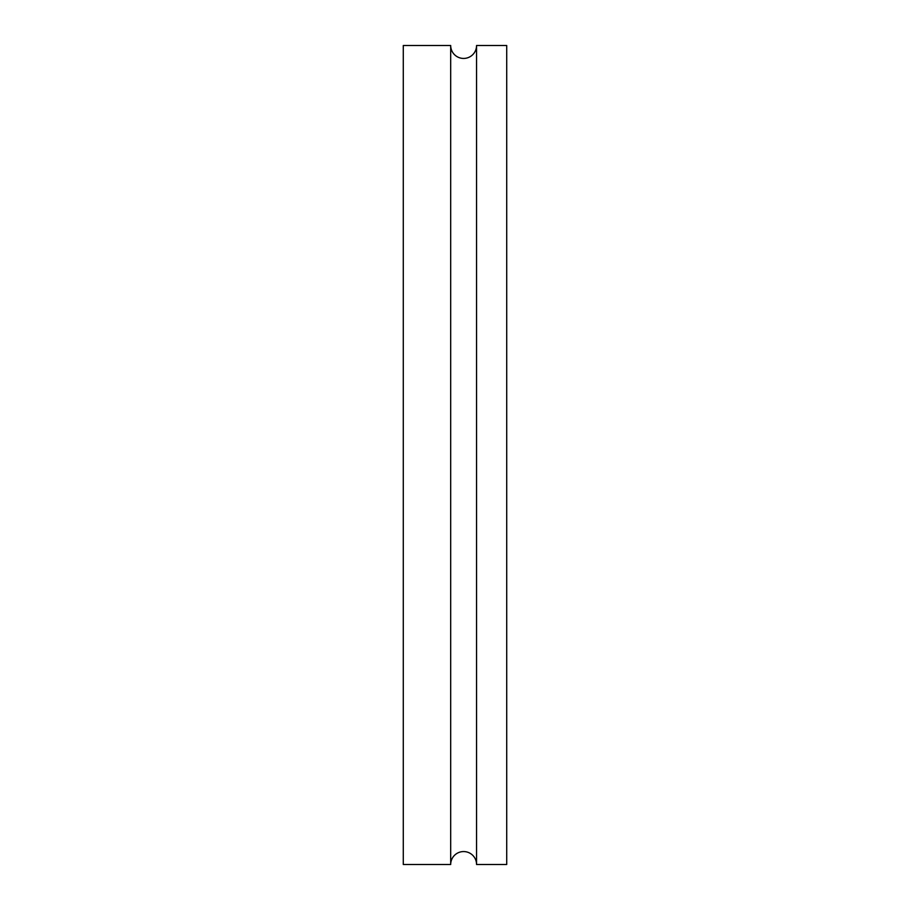 <?xml version="1.0" encoding="UTF-8"?>
<svg xmlns="http://www.w3.org/2000/svg" width="910" height="910" viewBox="0 0 910 910"><rect width="100%" height="100%" fill="white"/><g stroke="black" fill="none" stroke-linecap="round" stroke-linejoin="round"><path stroke-width="1.36" d="M450.689 45.5A12.933 12.933 0 0 0 463.622 58.433A12.933 12.933 0 0 0 476.556 45.5L476.556 864.5A12.933 12.933 0 0 0 463.622 851.567A12.933 12.933 0 0 0 450.689 864.5L450.689 45.5L403.278 45.5L403.278 864.5L450.689 864.5M476.556 45.5L506.722 45.5L506.722 864.5L476.556 864.5"/></g></svg>
